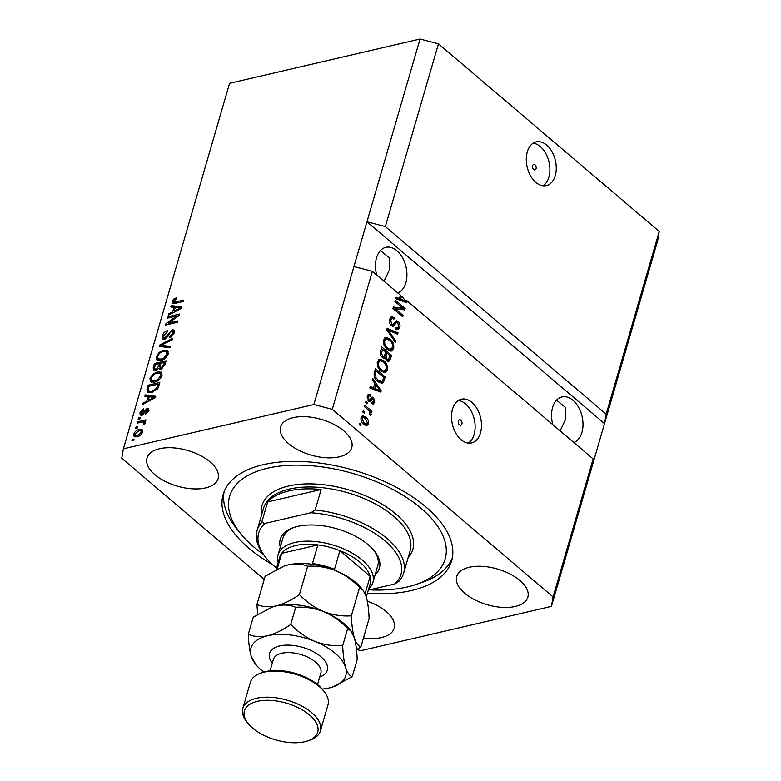 <?xml version="1.0" encoding="UTF-8"?>
<svg xmlns="http://www.w3.org/2000/svg" width="781" height="781" viewBox="0 0 781 781"><rect width="100%" height="100%" fill="white"/><g stroke="black" fill="none" stroke-linecap="round" stroke-linejoin="round"><path stroke-width="1.17" d="M536.088 168.667A2.802 1.806 76.9 0 0 535.688 165.67A2.802 1.806 76.9 0 0 533.706 164.449A2.802 1.806 76.9 0 0 532.603 165.699A2.802 1.806 76.9 0 0 533.003 168.686A2.802 1.806 76.9 0 0 534.985 169.916A2.802 1.806 76.9 0 0 536.088 168.667M555.242 175.618A22.444 14.478 76.9 0 0 551.991 151.699A22.444 14.478 76.9 0 0 536.176 141.888A22.444 14.478 76.9 0 0 527.292 151.875A22.444 14.478 76.9 0 0 530.543 175.793A22.444 14.478 76.9 0 0 546.349 185.605A22.444 14.478 76.9 0 0 555.242 175.618M543.039 185.78A22.444 14.478 76.9 0 0 548.887 177.092A22.444 14.478 76.9 0 0 533.14 143.187M461.903 424.034A2.802 1.806 76.9 0 0 461.493 421.047A2.802 1.806 76.9 0 0 459.521 419.817A2.802 1.806 76.9 0 0 458.408 421.066A2.802 1.806 76.9 0 0 458.808 424.054A2.802 1.806 76.9 0 0 460.79 425.284A2.802 1.806 76.9 0 0 461.903 424.034M480.471 432.947A22.444 14.478 76.9 0 0 477.22 409.029A22.444 14.478 76.9 0 0 461.415 399.218A22.444 14.478 76.9 0 0 452.531 409.205A22.444 14.478 76.9 0 0 455.782 433.123A22.444 14.478 76.9 0 0 471.587 442.934A22.444 14.478 76.9 0 0 480.471 432.947M468.278 443.11A22.444 14.478 76.9 0 0 474.126 434.421A22.444 14.478 76.9 0 0 458.379 400.516M573.801 442.485A23.567 15.2 76.9 0 0 581.943 432.352A23.567 15.2 76.9 0 0 578.526 407.243A23.567 15.2 76.9 0 0 561.929 396.933A23.567 15.2 76.9 0 0 552.597 407.418A23.567 15.2 76.9 0 0 552.792 424.639M560.114 430.858L565.288 420.012L565.317 407.37L556.521 400.155M397.714 292.885A23.567 15.2 76.9 0 0 405.866 282.751A23.567 15.2 76.9 0 0 402.449 257.642A23.567 15.2 76.9 0 0 385.853 247.333A23.567 15.2 76.9 0 0 376.52 257.818A23.567 15.2 76.9 0 0 376.715 275.049M384.037 281.267L389.211 270.421L389.241 257.769L380.445 250.564M515.333 606.447A37.029 18.568 -163.8 0 0 527.839 597.192A37.029 18.568 -163.8 0 0 509.808 573.879A37.029 18.568 -163.8 0 0 469.215 567.27A37.029 18.568 -163.8 0 0 456.709 576.524A37.029 18.568 -163.8 0 0 474.75 599.837A37.029 18.568 -163.8 0 0 515.333 606.447M339.257 456.846A37.029 18.568 -163.8 0 0 351.762 447.591A37.029 18.568 -163.8 0 0 333.721 424.278A37.029 18.568 -163.8 0 0 293.139 417.669A37.029 18.568 -163.8 0 0 280.633 426.924A37.029 18.568 -163.8 0 0 298.674 450.237A37.029 18.568 -163.8 0 0 339.257 456.846M205.598 487.92A37.029 18.568 -163.8 0 0 218.104 478.665A37.029 18.568 -163.8 0 0 200.063 455.352A37.029 18.568 -163.8 0 0 159.48 448.743A37.029 18.568 -163.8 0 0 146.974 457.998A37.029 18.568 -163.8 0 0 165.016 481.311A37.029 18.568 -163.8 0 0 205.598 487.92M363.477 637.931A37.029 18.568 -163.8 0 0 381.675 637.521A37.029 18.568 -163.8 0 0 394.18 628.266A37.029 18.568 -163.8 0 0 367.304 601.214M367.392 593.345A118.956 59.659 -163.8 0 0 411.47 590.524A118.956 59.659 -163.8 0 0 451.643 560.787A118.956 59.659 -163.8 0 0 393.712 485.919A118.956 59.659 -163.8 0 0 263.343 464.666A118.956 59.659 -163.8 0 0 223.171 494.402A118.956 59.659 -163.8 0 0 272.569 564.653M405.232 300.382L406.257 300.148L593.15 458.935L591.51 468.385L657.602 240.89L659.242 231.44L606.154 414.174L385.355 226.588L366.953 221.794L313.855 404.538L123.398 448.811L121.758 458.271L264.251 579.336M659.242 231.44L438.453 43.843L385.355 226.588M438.453 43.843L420.041 39.05L366.953 221.794L604.514 423.634L606.154 414.174M353.949 266.546L372.352 271.339L400.428 295.189L399.452 298.576L396.192 297.229L395.782 298.645L406.784 302.784L407.165 301.456L406.257 300.148M372.352 271.339L332.267 409.332L313.855 404.538M593.15 458.935L553.065 596.918L332.267 409.332M402.732 308.144L394.952 301.525L395.342 300.168L405.124 308.475L404.704 309.92L395.313 308.807L403.103 315.426L402.713 316.783L392.931 308.475L393.351 307.021L402.732 308.144L393.185 307.587M391.32 325.706C389.543 323.9 388.987 321.723 389.66 319.175L391.652 316.725L394.229 317.613L393.966 319.078L392.228 318.511L390.773 320.259L391.681 324.32L392.755 324.691L396.309 320.776L398.193 321.401C399.852 323.061 400.38 325.081 399.765 327.464L397.939 329.748L395.684 328.986L395.947 327.522L397.47 328.03L398.613 326.536L397.773 322.738L396.65 322.319L393.204 326.351L391.32 325.706M395.313 342.263L386.722 329.846L387.132 328.44L398.046 332.852L397.636 334.248L388.089 330.041L395.713 340.858L395.313 342.263M383.617 339.979L386.273 337.441L390.012 338.964C392.96 341.277 394.18 344.46 393.653 348.521L391.408 351.03L387.122 349.41L383.998 345.095L383.617 339.979M377.311 361.681L379.966 359.133L383.705 360.666C386.663 362.98 387.874 366.162 387.347 370.214L385.101 372.722L380.816 371.102L377.692 366.787L377.311 361.681M374.821 383.354L372.225 379.732L372.635 378.316L381.206 390.793L380.825 392.121L369.833 387.981L370.243 386.566L373.494 387.913L374.821 383.354M360.588 425.782L359.192 424.6L359.582 423.243L360.988 424.425L360.588 425.782M363.761 424.464C361.583 422.833 360.685 420.559 361.056 417.62L362.677 415.824L365.801 417.113C367.929 418.733 368.808 420.988 368.427 423.878L366.797 425.684L363.761 424.464M364.239 413.237L362.833 412.056L363.233 410.699L364.629 411.88L364.239 413.237M368.105 409.761L364.415 406.628L364.805 405.271L371.922 411.314L371.531 412.671L370.389 411.704L371.19 414.379L370.438 415.336L369.569 413.969L369.481 411.236L368.105 409.761M366.943 403.914L365.547 402.732L365.938 401.375L367.334 402.557L366.943 403.914M372.059 402.127L373.689 401.414L373.318 398.974L372.596 398.896L370.253 401.756L368.7 401.18L367.334 396.026L368.739 394.249L370.565 394.727L370.292 396.192L369.198 395.879L368.329 396.982L368.915 399.677L369.657 399.911L372.195 397.051L373.562 397.49L374.724 402.225L373.298 404.05L371.785 403.592L372.059 402.127L372.947 402.381L371.278 402.771M367.705 399.96L369.657 399.911L367.958 400.302M373.318 398.974L370.926 399.286L369.296 401.59M377.828 381.675C374.86 379.449 373.699 376.383 374.324 372.508L375.446 368.652L385.228 376.969L383.373 382.563L382.134 383.442L377.828 381.675M382.309 357.366C380.435 355.638 379.869 353.51 380.581 350.972L381.753 346.959L391.535 355.267L390.354 359.319L388.801 361.418L386.859 360.802L385.228 357.61L384.398 358.147L382.309 357.366M176.916 315.924L167.603 318.092L168.003 316.735L179.698 314.011L179.279 315.456L168.354 323.129L177.677 320.962L177.277 322.319L165.582 325.042L166.011 323.588L176.916 315.924L177.677 316.578M164.508 339.198L162.594 338.895L162.292 335.879C163.249 333.096 164.986 331.339 167.515 330.597L167.271 331.915L163.629 335.684L163.805 337.714L164.859 337.851L172.259 329.807L174.046 330.06L174.358 332.852L169.702 337.675L169.946 336.357L172.982 333.214L172.835 331.31L170.522 331.876L167.886 336.533L164.508 339.198M169.877 347.799L159.373 346.413L159.783 345.007L172.611 338.388L172.21 339.784L160.964 345.319L170.287 346.393L169.877 347.799M156.249 356.692L159.197 352.416L163.6 350.161L167.642 350.513L168.247 353.91C166.607 357.591 164.108 359.777 160.73 360.471L156.922 360.119L156.249 356.692L157.469 357.727M149.942 378.385L152.9 374.109L157.293 371.854L161.335 372.205L161.94 375.602C160.31 379.283 157.801 381.47 154.433 382.163L150.616 381.811L149.942 378.385L151.172 379.429M137.212 428.056L135.543 428.447L135.933 427.09L137.612 426.699L137.212 428.056M137.173 436.764L134.137 436.559L133.736 434.158C134.937 431.483 136.763 429.931 139.203 429.491L142.142 429.706L142.552 432.108C141.381 434.753 139.584 436.306 137.173 436.764M172.347 301.271L173.763 299.045L176.809 297.61L176.565 298.938L173.694 301.017L174.183 302.169L183.73 300.109L183.34 301.466L175.403 303.311L172.591 303.243L172.347 301.271L175.51 303.292M420.041 39.05L229.575 83.333L123.398 448.811M148.048 396.621L144.885 396.289L145.295 394.883L155.78 396.328L155.39 397.656L142.484 404.538L142.894 403.133L146.721 401.18L148.048 396.621L149.073 397.49M141.781 415.297L140.229 415.092L139.965 412.729L143.645 408.863L143.401 410.181L141.156 412.544L141.966 413.989L147.238 408.18L148.575 408.365L148.79 410.621L145.461 414.281L145.705 412.964L147.56 410.952L147.023 409.498L141.781 415.297M142.669 415.072L141.273 413.891L142.943 414.828M148.917 410.767L147.023 409.498M139.877 418.899L138.198 419.29L138.598 417.933L140.268 417.542L139.877 418.899M141.478 422.17L137.065 423.195L137.466 421.838L145.969 419.856L145.578 421.213L144.221 421.525L145.266 422.785L144.436 424.161L143.362 423.937L143.782 422.99L143.148 422.004L141.478 422.17M145.315 422.462L144.221 421.525L145.266 422.785M144.729 423.79L143.148 422.004M133.571 440.601L131.901 440.992L132.292 439.635L133.961 439.244L133.571 440.601M151.455 392.658L147.277 392.316L146.984 389.065L148.097 385.218L159.793 382.495L157.908 388.303L151.455 392.658M155.526 370.692L153.398 370.409L153.242 367.539L154.404 363.516L166.099 360.802L164.928 364.844L160.945 369.11L158.914 368.222L155.526 370.692M159.324 368.876L160.037 369.179M173.997 307.284L170.844 306.953L171.254 305.547L181.729 306.992L181.348 308.319L168.442 315.202L168.852 313.796L172.679 311.844L173.997 307.284L175.022 308.153M356.751 649.558L360.959 650.651L551.425 606.378L553.065 596.918M591.51 468.385L551.425 606.378M174.602 299.758L173.763 299.045M173.86 302.032L175.413 303.311M173.597 303.545L173.743 302.462M146.574 396.465L145.295 394.883M146.691 396.065L155.497 397.285M143.753 403.865L142.894 403.133M147.521 401.854L146.721 401.18M148.41 401.385L148.595 400.731M152.334 397.187L149.288 396.748L148.214 400.419L154.365 397.275L152.334 397.187M155.038 397.841L154.365 397.275M148.995 401.073L148.214 400.419M141.136 413.715L139.965 412.729M143.684 414.233L142.825 413.5M147.726 409.752L148.644 409.371L147.238 408.18M146.613 413.735L145.705 412.964M148.39 411.655L147.56 410.952M141.185 415.385L141.351 413.959M139.77 418.928L138.598 417.933M138.637 422.824L137.466 421.838M143.216 422.013L144.446 421.72M133.463 440.63L132.292 439.635M135.035 436.94L135.142 435.349L133.736 434.158M140.453 430.712L139.203 429.491M140.6 430.682L142.65 430.516M142.171 433.065L141.049 430.975L138.813 430.848L134.947 433.914L135.24 435.281L137.251 436.745M142.513 432.225L141.049 430.975M138.549 436.325L137.485 435.427L141.341 432.362M135.24 435.281L137.485 435.427M137.105 428.086L135.933 427.09M148.117 390.031L146.984 389.065M149.269 386.214L148.097 385.218M158.27 384.369L159.324 384.125M148.185 392.775L148.244 390.783M150.557 392.628L148.517 391.144L151.182 392.716M158.035 384.174L149.073 386.253L148.4 388.587L149.161 391.447L151.865 391.301L156.6 388.362L158.035 384.174L159.06 385.043M158.358 387.308L157.371 386.468M157.42 389.065L156.6 388.362M152.949 392.218L151.865 391.301M153.652 374.753L152.9 374.109M158.611 372.976L157.293 371.854M158.943 372.996L161.911 372.947M151.358 382.212L151.27 379.849M161.511 376.735L160.574 375.934L160.144 373.406L156.883 373.22C154.384 373.718 152.529 375.329 151.319 378.063L151.758 380.562L154.345 382.182M162.028 375.29L160.144 373.406M158.475 380.308L157.664 379.625L160.574 375.934M155.927 381.704L154.863 380.806L157.664 379.625M151.758 380.562L154.863 380.806M155.575 364.512L154.404 363.516M159.705 363.8L160.769 363.555M164.566 362.667L165.631 362.423M154.355 370.79L154.54 369.081M159.568 368.778L160.046 367.626M160.505 364.473L159.48 363.604L155.38 364.561L154.365 368.525L156.19 370.487M165.367 363.341L164.342 362.472L160.847 363.282L159.871 366.992L161.56 368.915M162.126 368.632L161.15 367.802L163.698 364.698L164.342 362.472M159.871 366.992L161.15 367.802M156.893 370.165L155.907 369.335L158.758 366.104L159.48 363.604M154.365 368.525L155.907 369.335M159.959 353.061L159.197 352.416M164.918 351.284L163.6 350.161M165.24 351.294L168.218 351.255M157.664 360.51L157.577 358.157M167.817 355.033L166.87 354.232L166.451 351.714L163.18 351.518C160.691 352.016 158.836 353.637 157.616 356.361L158.065 358.86L160.652 360.49M168.325 353.588L166.451 351.714M164.781 358.606L163.971 357.923L166.87 354.232M162.233 360.012L161.159 359.104L163.971 357.923M158.065 358.86L161.159 359.104M161.052 346.627L159.783 345.007M161.179 346.198L161.696 345.934M170.004 347.369L162.37 346.5L160.964 345.319M163.444 336.855L162.292 335.879M163.805 337.714L165.269 338.944M165.816 338.661L164.859 337.851M172.816 331.29L173.655 330.998L172.259 329.807M173.655 330.998L174.534 330.91M170.941 337.197L169.946 336.357M173.919 334.014L172.982 333.214M174.407 332.696L172.835 331.31M163.512 339.276L163.59 337.451M169.165 317.721L168.003 316.735M177.141 316.12L178.917 315.709M169.526 324.125L168.354 323.129M167.261 324.652L166.011 323.588M167.739 324.535L168.979 323.666M172.533 307.128L171.254 305.547M172.65 306.728L181.456 307.948M169.711 314.528L168.852 313.796M173.47 312.517L172.679 311.844M174.358 312.049L174.554 311.394M178.283 307.851L175.237 307.411L174.173 311.082L180.323 307.939L178.283 307.851M180.987 308.505L180.323 307.939M174.944 311.736L174.173 311.082M359.426 424.786L360.988 424.425M361.896 416.214L364.131 417.493L365.801 417.113M366.855 423.868L368.427 423.878M366.758 424.268L365.918 425.684M363.399 424.142L366.426 424.054L367.421 422.98L365.41 418.47L363.067 417.454L362.072 418.518L364.083 423.048L366.426 424.054M363.067 417.454L360.959 418.03M362.648 423.38L364.083 423.048M360.871 418.801L362.072 418.518M363.067 412.241L364.629 411.88M369.003 410.64L370.253 411.704L371.922 411.314M369.833 411.841L370.389 411.704M370.009 414.652L371.19 414.379M365.772 402.918L367.334 402.557M368.007 394.698L370.565 394.727M368.896 395.118L368.73 395.987M369.198 395.879L367.236 396.397M367.119 397.256L368.329 396.982M367.978 400.302L369.618 399.921M371.414 397.558L373.562 397.49M371.893 397.88L372.683 398.827M373.133 402.313L374.724 402.225M373.054 402.615L372.4 403.923M371.649 399.364L370.926 399.286L371.649 399.364M374.626 384.027L375.231 384.906M379.254 390.764L381.206 390.793M369.96 387.532L371.824 388.303L373.494 387.913M373.347 387.942L373.093 388.821L378.326 390.978L379.996 390.598L375.837 384.769L374.763 388.43L379.996 390.598M374.304 385.121L375.837 384.769M373.093 388.821L374.763 388.43M375.026 370.106L376.091 371.004M383.666 377.33L385.228 376.969M384.154 380.64L382.495 381.03L381.704 382.954L383.373 382.563M381.704 382.954L381.226 383.471M377.731 381.587L379.908 382.153L382.29 381.323L383.686 377.35L376.198 370.985L375.515 373.308L376.003 377.779L378.238 380.327L382.29 381.323M374.665 371.336L376.198 370.985M376.764 380.669L378.238 380.327M374.87 378.043L376.003 377.779M374.07 373.65L375.515 373.308M378.297 359.524L382.036 361.056L383.705 360.666M385.785 370.184L387.347 370.214M385.677 370.604L384.203 372.781M381.948 371.473L384.525 371.102L383.617 371.092L386.204 369.257C386.585 366.133 385.609 363.712 383.295 362.003L380.162 360.793L378.463 362.638C378.082 365.684 379.01 368.066 381.245 369.774L383.617 371.092L380.591 370.907M380.162 360.793L377.213 362.081M379.781 370.116L381.245 369.774M377.067 362.96L378.463 362.638M381.323 348.404L382.387 349.312M385.902 352.29L386.966 353.197M389.973 355.628L391.535 355.267M388.792 359.348L387.864 361.388M383.481 358.079L385.228 357.61M381.753 356.829L384.037 356.487L385.931 352.202L382.495 349.283L381.46 353.393L382.69 355.999L384.037 356.487M386.224 360.139L388.264 359.748L389.992 355.648L387.073 353.168L386.078 356.976L387.093 359.309L388.264 359.748M386.38 355.56L384.711 355.951L384.418 357.796M385.541 353.529L387.073 353.168M385.873 359.592L387.093 359.309M384.408 357.366L386.078 356.976M380.972 349.634L382.495 349.283M381.333 356.312L382.69 355.999M380.279 353.666L381.46 353.393M380.298 352.309L381.714 351.977M384.603 337.822L388.333 339.354L390.012 338.964M392.091 348.482L393.653 348.521M391.984 348.902L390.51 351.089M388.255 349.781L390.822 349.4L389.924 349.39L392.501 347.555C392.882 344.431 391.916 342.019 389.602 340.311L386.458 339.091L384.76 340.946C384.389 343.991 385.316 346.364 387.542 348.072L389.924 349.39L388.255 349.781L386.898 349.205M386.458 339.091L383.52 340.389M386.087 348.414L387.542 348.072M383.373 341.268L384.76 340.946M386.849 329.397L396.377 333.243L398.046 332.852M387.025 330.285L388.089 330.041M394.522 341.131L395.713 340.858M390.861 317.115L392.56 318.004L394.229 317.613M392.228 318.511L389.534 319.673M389.387 320.581L390.773 320.259M390.373 324.623L391.681 324.32M390.715 325.091L392.755 324.691M395.528 321.206L396.514 321.782L398.193 321.401M396.514 321.782L397.06 322.319M398.193 327.483L399.765 327.464M398.095 327.854L397.041 329.728M395.782 328.42L397.47 328.03M394.239 325.677L392.57 326.067L393.731 324.222L394.981 322.709L396.65 322.319M402.625 308.163L403.455 308.866L405.124 308.475M403.455 308.866L403.201 309.745M393.741 309.169L395.313 308.807M401.541 315.797L403.103 315.426M405.202 301.427L407.165 301.456M395.918 298.196L397.773 298.967L399.452 298.576M399.306 298.606L399.052 299.484L404.285 301.642L405.954 301.261L401.571 296.165L400.721 299.094L405.954 301.261M399.052 299.484L400.721 299.094M400.048 296.516L401.571 296.165M280.301 547.178A51.624 25.89 16.2 0 1 293.617 527.556A51.624 25.89 16.2 0 1 297.678 526.394A51.624 25.89 16.2 0 1 374.402 551.025A51.624 25.89 16.2 0 1 375.134 574.728M278.173 562.554A49.379 24.767 16.2 0 1 278.075 554.842A49.379 24.767 16.2 0 1 294.749 542.502A49.379 24.767 16.2 0 1 348.863 551.318A49.379 24.767 16.2 0 1 372.908 582.392L377.779 565.61A49.379 24.767 -163.8 0 0 373.679 550.146M369.472 589.85A112.22 56.281 -163.8 0 0 407.282 586.961A112.22 56.281 -163.8 0 0 416.117 584.442A112.22 56.281 -163.8 0 0 416.937 504.907A112.22 56.281 -163.8 0 0 267.532 468.229A112.22 56.281 -163.8 0 0 240.489 533.413A112.22 56.281 -163.8 0 0 263.343 554.344M240.489 533.413L236.301 528.171A118.956 59.659 16.2 0 1 224.127 491.649M288.814 490.956A76.313 38.269 -163.8 0 0 267.668 501.919L321.137 489.492A76.313 38.269 -163.8 0 0 288.814 490.956M261.713 522.43L264.935 523.426A74.068 37.146 -163.8 0 0 265.862 557.536L264.466 555.789A76.313 38.269 16.2 0 1 257.086 530.543A76.313 38.269 16.2 0 1 261.713 522.43L267.668 501.919M321.137 489.492L315.173 510.003A76.313 38.269 16.2 0 1 403.65 573.127A76.313 38.269 16.2 0 1 399.023 581.24L394.717 583.983A74.068 37.146 -163.8 0 0 384.955 540.882A74.068 37.146 -163.8 0 0 310.867 512.746L315.173 510.003M265.862 557.536A74.068 37.146 -163.8 0 0 276.572 568.07M368.329 590.114L394.717 583.983M264.935 523.426L310.867 512.746M452.316 557.946A118.956 59.659 16.2 0 1 422.472 582.255L416.117 584.442M294.701 527.195A49.379 24.767 -163.8 0 0 282.947 538.06L278.075 554.842M366.309 597.055L370.214 583.632A47.133 23.635 -163.8 0 0 370.135 576.329L339.901 550.644A47.133 23.635 -163.8 0 0 317.867 544.913A47.133 23.635 -163.8 0 0 295.599 545.548A47.133 23.635 -163.8 0 0 281.726 553.309A47.133 23.635 -163.8 0 0 279.686 557.331L276.142 569.525M365.098 593.677L370.135 576.329A47.133 23.635 -163.8 0 0 339.901 550.644L334.493 569.3A47.133 23.635 16.2 0 0 312.449 563.56L317.867 544.913L281.726 553.309L277.167 569.007M372.908 582.392A49.379 24.767 16.2 0 1 368.691 588.854M260.854 673.095L262.972 672.363A38.152 19.134 16.2 0 1 265.979 671.504A38.152 19.134 16.2 0 1 322.69 689.711L324.086 691.458A40.397 20.257 -163.8 0 0 264.037 672.187A40.397 20.257 -163.8 0 0 260.854 673.095A40.397 20.257 -163.8 0 0 250.398 682.282L242.813 708.387A40.397 20.257 16.2 0 1 256.451 698.292A40.397 20.257 16.2 0 1 300.734 705.507A40.397 20.257 16.2 0 1 320.405 730.928A40.397 20.257 16.2 0 1 309.94 740.124L307.831 740.847A38.152 19.134 -163.8 0 0 308.105 713.814A38.152 19.134 -163.8 0 0 257.31 701.338A38.152 19.134 -163.8 0 0 248.114 723.499A38.152 19.134 -163.8 0 0 304.824 741.706A38.152 19.134 -163.8 0 0 307.831 740.847M248.114 723.499L246.718 721.751A40.397 20.257 16.2 0 1 242.813 708.387M356.478 649.733L360.881 646.863C358.245 645.994 356.038 642.929 354.271 637.677C352.67 631.985 351.704 624.693 351.352 615.809C342.117 616.473 332.843 615.057 323.529 611.562C314.47 607.598 306.425 601.946 299.396 594.614C291.586 600.14 283.903 603.898 276.328 605.9C268.918 607.384 262.455 606.915 256.949 604.484L257.671 614.305M256.949 604.484L265.179 576.153L284.069 566.088L288.248 564.878C295.657 563.384 302.12 563.862 307.626 566.284C316.861 565.62 326.136 567.035 335.449 570.53C344.509 574.494 352.553 580.146 359.592 587.478L363.077 590.241L366.191 596.655C367.792 602.346 368.769 609.639 369.11 618.532L360.881 646.863M351.352 615.809L359.592 587.478M299.396 594.614L307.626 566.284M322.162 689.076A49.379 24.767 -163.8 0 0 329.143 687.973A49.379 24.767 -163.8 0 0 333.038 686.86A49.379 24.767 -163.8 0 0 345.602 667.511A49.379 24.767 -163.8 0 0 314.86 641.396A49.379 24.767 -163.8 0 0 267.658 635.734C260.239 637.228 253.776 636.749 248.28 634.318L253.259 617.175L272.149 607.11L276.328 605.9C283.747 604.406 290.21 604.875 295.706 607.315C304.941 606.642 314.226 608.057 323.529 611.562C332.589 615.526 340.633 621.168 347.672 628.5L351.157 631.263L349.712 629.457A49.379 24.767 -163.8 0 0 323.529 611.562A49.379 24.767 -163.8 0 0 276.328 605.9A49.379 24.767 -163.8 0 0 272.432 607.013A49.379 24.767 -163.8 0 0 272.208 607.091M363.077 590.241L361.632 588.435A49.379 24.767 -163.8 0 0 335.449 570.53A49.379 24.767 -163.8 0 0 288.248 564.878A49.379 24.767 -163.8 0 0 284.352 565.981A49.379 24.767 -163.8 0 0 284.216 566.03M351.157 631.263L354.271 637.677C355.872 643.378 356.849 650.661 357.19 659.554L352.211 676.697C349.576 675.829 347.379 672.763 345.602 667.511C344.001 661.819 343.035 654.527 342.693 645.643C333.448 646.307 324.174 644.891 314.86 641.396C305.81 637.433 297.756 631.78 290.727 624.458C282.907 629.984 275.215 633.742 267.658 635.734A49.379 24.767 -163.8 0 0 251.199 656.196A49.379 24.767 -163.8 0 0 255.758 664.416A49.379 24.767 -163.8 0 0 263.753 672.109M248.28 634.318C248.612 643.124 249.588 650.417 251.199 656.196L255.758 664.416M333.038 686.86L352.211 676.697M342.693 645.643L347.672 628.5M290.727 624.458L295.706 607.315M320.405 730.928L327.991 704.823A40.397 20.257 -163.8 0 0 324.086 691.458M176.867 302.969L175.705 301.983M152.49 399.208L151.748 398.574M144.612 412.915L143.665 412.114M154.365 368.495L153.242 367.539M164.693 365.547L163.698 364.698M159.88 367.06L158.758 366.104M164.039 346.647L162.643 345.466M168.833 334.766L168.022 334.073M178.439 309.872L177.707 309.237M370.077 400.458L371.746 400.077M376.1 390.012L377.77 389.631M388.684 359.699L390.354 359.319M388.342 332.189L389.465 331.925M393.731 324.222L395.401 323.842M402.059 300.675L403.728 300.295M403.65 573.127L410.152 550.751A76.313 38.269 -163.8 0 0 372.986 502.72A76.313 38.269 -163.8 0 0 289.351 489.091A76.313 38.269 -163.8 0 0 263.587 508.167L257.086 530.543M261.518 515.284A78.559 39.401 16.2 0 1 288.501 486.036A78.559 39.401 16.2 0 1 382.28 504.331A78.559 39.401 16.2 0 1 408.082 557.868M272.286 663.235A30.078 15.083 16.2 0 1 279.676 645.946A30.078 15.083 16.2 0 1 319.614 655.689A30.078 15.083 16.2 0 1 319.712 677.01M317.516 684.566L320.815 673.222A24.689 12.379 -163.8 0 0 308.788 657.68A24.689 12.379 -163.8 0 0 281.726 653.267A24.689 12.379 -163.8 0 0 273.389 659.437L270.099 670.791M143.626 422.17L145.022 423.361M372.81 398.798L371.141 399.189"/></g></svg>
